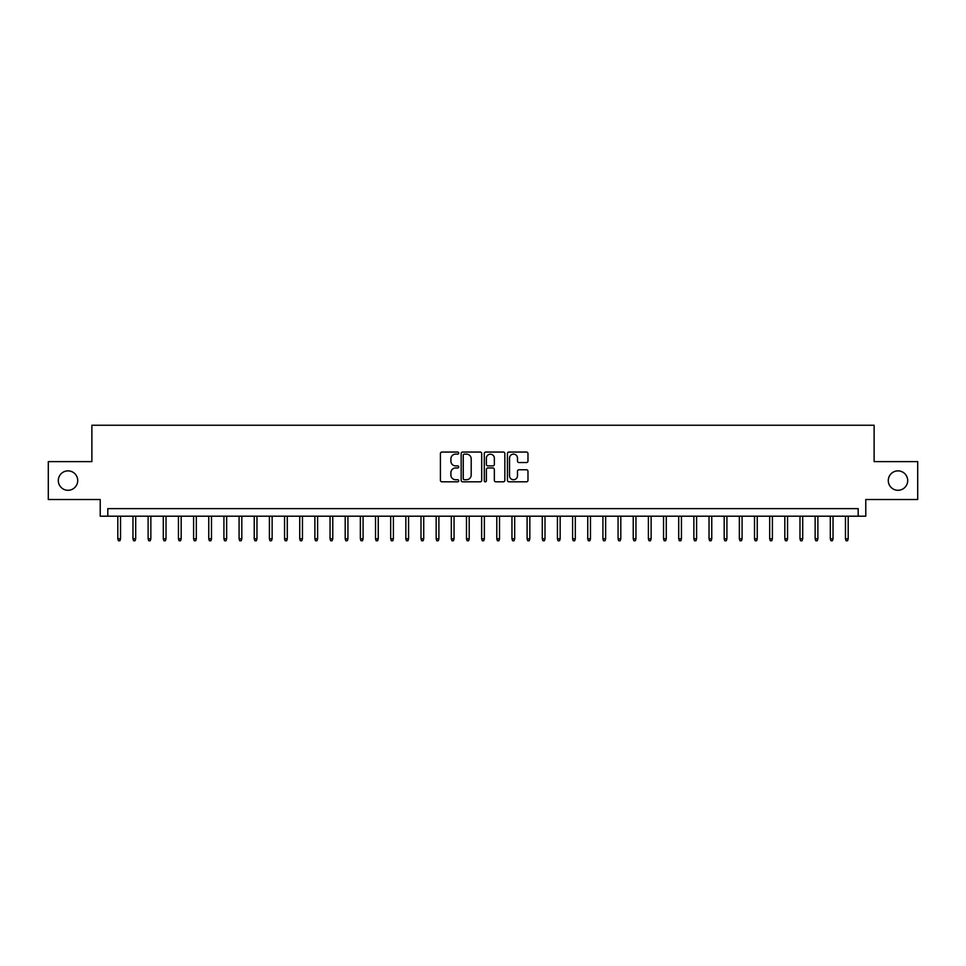 <?xml version="1.0" encoding="UTF-8"?>
<svg xmlns="http://www.w3.org/2000/svg" width="966" height="966" viewBox="0 0 966 966"><rect width="100%" height="100%" fill="white"/><g stroke="black" fill="none" stroke-linecap="round" stroke-linejoin="round"><path stroke-width="1.45" d="M458.741 453.09A1.038 1.038 0 0 0 457.703 452.052L441.897 452.052A1.485 1.485 0 0 0 440.411 453.537L440.411 480.319A1.485 1.485 0 0 0 441.897 481.817L457.703 481.817A1.038 1.038 0 0 0 458.741 480.766A1.038 1.038 0 0 0 457.703 479.728L455.662 479.728A4.758 4.758 0 0 1 450.893 474.97L450.893 472.736A4.758 4.758 0 0 1 455.662 467.967L457.703 467.967A1.038 1.038 0 0 0 458.741 466.928A1.038 1.038 0 0 0 457.703 465.89L455.662 465.89A4.758 4.758 0 0 1 450.893 461.132L450.893 458.898A4.758 4.758 0 0 1 455.662 454.129L457.703 454.129A1.038 1.038 0 0 0 458.741 453.09M888.285 480.573A9.696 9.696 0 0 0 897.994 490.281A9.696 9.696 0 0 0 907.69 480.573A9.696 9.696 0 0 0 897.994 470.877A9.696 9.696 0 0 0 888.285 480.573M58.31 480.573A9.696 9.696 0 0 0 68.006 490.281A9.696 9.696 0 0 0 77.715 480.573A9.696 9.696 0 0 0 68.006 470.877A9.696 9.696 0 0 0 58.31 480.573M526.482 462.545A1.485 1.485 0 0 0 527.979 461.048L527.979 453.537A1.485 1.485 0 0 0 526.482 452.052L508.925 452.052A1.485 1.485 0 0 0 507.44 453.537L507.44 480.319A1.485 1.485 0 0 0 508.925 481.817L526.482 481.817A1.485 1.485 0 0 0 527.979 480.319L527.979 471.251A1.485 1.485 0 0 0 526.482 469.754L518.971 469.754A1.485 1.485 0 0 0 517.486 471.251L517.486 475.743A3.985 3.985 0 0 1 513.501 479.728A3.985 3.985 0 0 1 509.529 475.743L509.529 458.113A3.985 3.985 0 0 1 513.501 454.129A3.985 3.985 0 0 1 517.486 458.113L517.486 461.048A1.485 1.485 0 0 0 518.971 462.545L526.482 462.545M858.194 516.194L865.778 516.194L865.778 499.519L917.7 499.519L917.7 461.627L874.121 461.627L874.121 425.245L91.879 425.245L91.879 461.627L48.3 461.627L48.3 499.519L100.222 499.519L100.222 516.194L858.194 516.194L858.194 508.623L107.806 508.623L107.806 516.194M481.696 453.537A1.485 1.485 0 0 0 480.211 452.052L462.654 452.052A1.485 1.485 0 0 0 461.168 453.537L461.168 480.319A1.485 1.485 0 0 0 462.654 481.817L480.211 481.817A1.485 1.485 0 0 0 481.696 480.319L481.696 453.537M485.789 452.052L503.346 452.052A1.485 1.485 0 0 1 504.832 453.537L504.832 480.319A1.485 1.485 0 0 1 503.346 481.817L495.836 481.817A1.485 1.485 0 0 1 494.35 480.319L494.35 469.464A1.485 1.485 0 0 0 492.853 467.967L487.878 467.967A1.485 1.485 0 0 0 486.381 469.464L486.381 480.766A1.038 1.038 0 0 1 485.343 481.817A1.038 1.038 0 0 1 484.304 480.766L484.304 453.537A1.485 1.485 0 0 1 485.789 452.052M464.284 454.129A1.038 1.038 0 0 0 463.245 455.179L463.245 478.689A1.038 1.038 0 0 0 464.284 479.728L466.445 479.728A4.758 4.758 0 0 0 471.203 474.97L471.203 458.898A4.758 4.758 0 0 0 466.445 454.129L464.284 454.129M494.35 458.186A3.985 3.985 0 0 0 490.366 454.213A3.985 3.985 0 0 0 486.381 458.186L486.381 464.405A1.485 1.485 0 0 0 487.878 465.89L492.853 465.89A1.485 1.485 0 0 0 494.35 464.405L494.35 458.186M120.533 538.787L119.929 540.755L118.407 540.755L117.804 538.787L120.533 538.787L120.533 516.194M117.804 538.787L117.804 516.194M135.699 538.787L135.083 540.755L133.574 540.755L132.97 538.787L135.699 538.787L135.699 516.194M132.97 538.787L132.97 516.194M150.853 538.787L150.249 540.755L148.728 540.755L148.124 538.787L150.853 538.787L150.853 516.194M148.124 538.787L148.124 516.194M166.019 538.787L165.403 540.755L163.894 540.755L163.29 538.787L166.019 538.787L166.019 516.194M163.29 538.787L163.29 516.194M181.173 538.787L180.57 540.755L179.048 540.755L178.444 538.787L181.173 538.787L181.173 516.194M178.444 538.787L178.444 516.194M196.327 538.787L195.724 540.755L194.214 540.755L193.598 538.787L196.327 538.787L196.327 516.194M193.598 538.787L193.598 516.194M211.494 538.787L210.89 540.755L209.368 540.755L208.765 538.787L211.494 538.787L211.494 516.194M208.765 538.787L208.765 516.194M226.648 538.787L226.044 540.755L224.535 540.755L223.919 538.787L226.648 538.787L226.648 516.194M223.919 538.787L223.919 516.194M241.814 538.787L241.21 540.755L239.689 540.755L239.085 538.787L241.814 538.787L241.814 516.194M239.085 538.787L239.085 516.194M256.968 538.787L256.364 540.755L254.843 540.755L254.239 538.787L256.968 538.787L256.968 516.194M254.239 538.787L254.239 516.194M272.134 538.787L271.518 540.755L270.009 540.755L269.405 538.787L272.134 538.787L272.134 516.194M269.405 538.787L269.405 516.194M287.288 538.787L286.685 540.755L285.163 540.755L284.559 538.787L287.288 538.787L287.288 516.194M284.559 538.787L284.559 516.194M302.455 538.787L301.839 540.755L300.329 540.755L299.726 538.787L302.455 538.787L302.455 516.194M299.726 538.787L299.726 516.194M317.609 538.787L317.005 540.755L315.484 540.755L314.88 538.787L317.609 538.787L317.609 516.194M314.88 538.787L314.88 516.194M332.775 538.787L332.159 540.755L330.65 540.755L330.046 538.787L332.775 538.787L332.775 516.194M330.046 538.787L330.046 516.194M347.929 538.787L347.325 540.755L345.804 540.755L345.2 538.787L347.929 538.787L347.929 516.194M345.2 538.787L345.2 516.194M363.083 538.787L362.479 540.755L360.97 540.755L360.354 538.787L363.083 538.787L363.083 516.194M360.354 538.787L360.354 516.194M378.249 538.787L377.646 540.755L376.124 540.755L375.52 538.787L378.249 538.787L378.249 516.194M375.52 538.787L375.52 516.194M393.404 538.787L392.8 540.755L391.29 540.755L390.675 538.787L393.404 538.787L393.404 516.194M390.675 538.787L390.675 516.194M408.57 538.787L407.966 540.755L406.445 540.755L405.841 538.787L408.57 538.787L408.57 516.194M405.841 538.787L405.841 516.194M423.724 538.787L423.12 540.755L421.599 540.755L420.995 538.787L423.724 538.787L423.724 516.194M420.995 538.787L420.995 516.194M438.89 538.787L438.274 540.755L436.765 540.755L436.161 538.787L438.89 538.787L438.89 516.194M436.161 538.787L436.161 516.194M454.044 538.787L453.44 540.755L451.919 540.755L451.315 538.787L454.044 538.787L454.044 516.194M451.315 538.787L451.315 516.194M469.21 538.787L468.595 540.755L467.085 540.755L466.481 538.787L469.21 538.787L469.21 516.194M466.481 538.787L466.481 516.194M484.364 538.787L483.761 540.755L482.239 540.755L481.636 538.787L484.364 538.787L484.364 516.194M481.636 538.787L481.636 516.194M499.519 538.787L498.915 540.755L497.405 540.755L496.79 538.787L499.519 538.787L499.519 516.194M496.79 538.787L496.79 516.194M514.685 538.787L514.081 540.755L512.56 540.755L511.956 538.787L514.685 538.787L514.685 516.194M511.956 538.787L511.956 516.194M529.839 538.787L529.235 540.755L527.726 540.755L527.11 538.787L529.839 538.787L529.839 516.194M527.11 538.787L527.11 516.194M545.005 538.787L544.401 540.755L542.88 540.755L542.276 538.787L545.005 538.787L545.005 516.194M542.276 538.787L542.276 516.194M560.159 538.787L559.555 540.755L558.034 540.755L557.43 538.787L560.159 538.787L560.159 516.194M557.43 538.787L557.43 516.194M575.325 538.787L574.71 540.755L573.2 540.755L572.596 538.787L575.325 538.787L575.325 516.194M572.596 538.787L572.596 516.194M590.48 538.787L589.876 540.755L588.354 540.755L587.751 538.787L590.48 538.787L590.48 516.194M587.751 538.787L587.751 516.194M605.646 538.787L605.03 540.755L603.521 540.755L602.917 538.787L605.646 538.787L605.646 516.194M602.917 538.787L602.917 516.194M620.8 538.787L620.196 540.755L618.675 540.755L618.071 538.787L620.8 538.787L620.8 516.194M618.071 538.787L618.071 516.194M635.954 538.787L635.35 540.755L633.841 540.755L633.225 538.787L635.954 538.787L635.954 516.194M633.225 538.787L633.225 516.194M651.12 538.787L650.516 540.755L648.995 540.755L648.391 538.787L651.12 538.787L651.12 516.194M648.391 538.787L648.391 516.194M666.274 538.787L665.671 540.755L664.161 540.755L663.545 538.787L666.274 538.787L666.274 516.194M663.545 538.787L663.545 516.194M681.441 538.787L680.837 540.755L679.315 540.755L678.712 538.787L681.441 538.787L681.441 516.194M678.712 538.787L678.712 516.194M696.595 538.787L695.991 540.755L694.482 540.755L693.866 538.787L696.595 538.787L696.595 516.194M693.866 538.787L693.866 516.194M711.761 538.787L711.157 540.755L709.636 540.755L709.032 538.787L711.761 538.787L711.761 516.194M709.032 538.787L709.032 516.194M726.915 538.787L726.311 540.755L724.79 540.755L724.186 538.787L726.915 538.787L726.915 516.194M724.186 538.787L724.186 516.194M742.081 538.787L741.465 540.755L739.956 540.755L739.352 538.787L742.081 538.787L742.081 516.194M739.352 538.787L739.352 516.194M757.235 538.787L756.632 540.755L755.11 540.755L754.506 538.787L757.235 538.787L757.235 516.194M754.506 538.787L754.506 516.194M772.402 538.787L771.786 540.755L770.276 540.755L769.673 538.787L772.402 538.787L772.402 516.194M769.673 538.787L769.673 516.194M787.556 538.787L786.952 540.755L785.43 540.755L784.827 538.787L787.556 538.787L787.556 516.194M784.827 538.787L784.827 516.194M802.71 538.787L802.106 540.755L800.597 540.755L799.981 538.787L802.71 538.787L802.71 516.194M799.981 538.787L799.981 516.194M817.876 538.787L817.272 540.755L815.751 540.755L815.147 538.787L817.876 538.787L817.876 516.194M815.147 538.787L815.147 516.194M833.03 538.787L832.426 540.755L830.917 540.755L830.301 538.787L833.03 538.787L833.03 516.194M830.301 538.787L830.301 516.194M848.196 538.787L847.593 540.755L846.071 540.755L845.467 538.787L848.196 538.787L848.196 516.194M845.467 538.787L845.467 516.194"/></g></svg>
